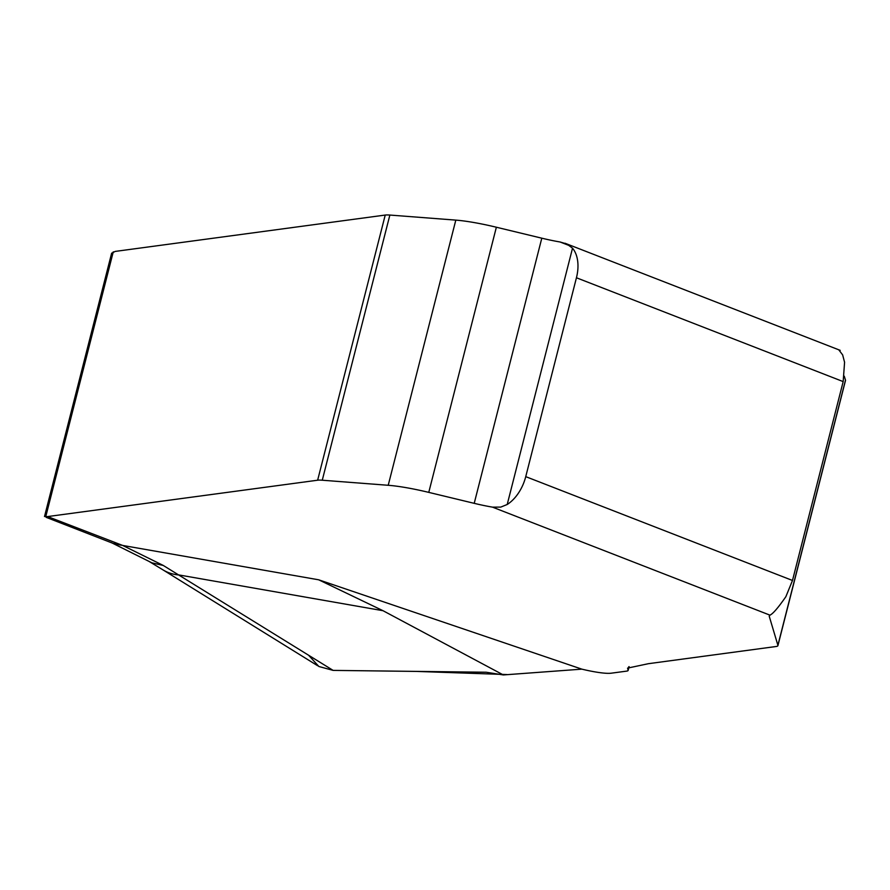 <?xml version="1.0" encoding="UTF-8"?>
<svg xmlns="http://www.w3.org/2000/svg" width="890" height="890" viewBox="0 0 890 890"><rect width="100%" height="100%" fill="white"/><g stroke="black" fill="none" stroke-linecap="round" stroke-linejoin="round"><path stroke-width="1.33" d="M111.617 253.227L115.211 251.414L385.225 215.057A25.932 3.794 14.3 0 1 389.865 215.057L455.814 220.119A60.509 8.844 14.3 0 1 496.364 227.228L541.799 238.186A47.537 6.942 -165.7 0 0 560.088 241.991L570 245.851M838.758 349.803L842.641 354.887L844.577 362.241L843.175 381.599L792.489 580.469L785.859 596.701C778.205 607.703 772.909 613.855 769.95 615.146L769.205 616.158L777.893 645.283A25.932 3.794 14.3 0 1 777.916 645.639L845.5 380.475A25.932 3.794 -165.7 0 0 845.489 380.13L844.276 376.203M769.95 615.146L492.504 507.144A47.537 6.942 14.3 0 1 474.214 503.34L428.769 492.381A60.509 8.844 -165.7 0 0 388.218 485.284L322.269 480.222A25.932 3.794 -165.7 0 0 317.641 480.211L47.626 516.567L122.687 545.448L163.282 565.462L333.127 670.393L318.831 666.477M777.916 645.639A25.932 3.794 14.3 0 1 776.091 646.507L648.376 663.695L627.584 668.112L627.984 669.803A21.605 3.159 14.3 0 1 628.151 670.404A21.605 3.159 14.3 0 1 626.627 671.127L611.185 673.196A34.577 5.051 14.3 0 1 581.86 669.147L318.676 579.802L122.687 545.448M318.676 579.802L383.023 610.707L503.34 674.943L486.163 672.239L333.127 670.393L318.876 666.499L308.83 655.485M492.504 507.144L500.77 507.1L507.211 504.485A34.577 21.95 -68.7 0 0 525.745 476.639L576.442 277.769A34.577 21.95 -68.7 0 0 572.526 248.199L566.897 244.016L560.088 241.991M503.34 674.943L581.86 669.147M113.264 251.837L45.757 516.656L47.626 516.567M121.363 545.27L113.208 543.423M317.663 665.742L162.826 569.778A69.153 48.561 -58.2 0 0 179.213 574.996L383.023 610.707M163.282 565.462L151.901 562.836L111.384 542.644M506.899 674.553L416.442 671.416L333.127 670.393M792.489 580.469L525.745 476.639M843.175 381.599L576.442 277.769M496.364 227.228L428.769 492.381M541.799 238.186L474.214 503.34M455.814 220.119L388.218 485.284M389.865 215.057L322.269 480.222M385.225 215.057L317.641 480.211M572.526 248.199L507.211 504.485M777.893 645.283L845.489 380.13M628.752 666.788L627.984 669.803M111.606 253.316L44.5 516.567M629.108 666.61L628.151 670.404M565.039 243.248L840.193 350.349M46.057 517.301L113.353 543.49M162.826 569.778L149.197 561.512"/></g></svg>
